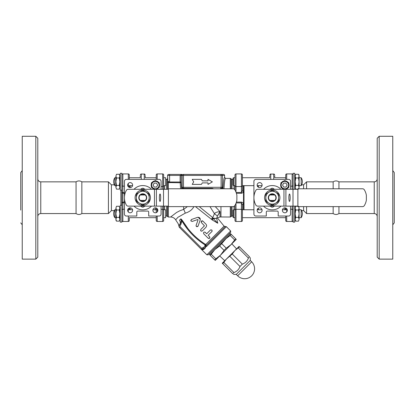 <?xml version="1.0" encoding="UTF-8"?>
<svg xmlns="http://www.w3.org/2000/svg" width="415" height="415" viewBox="0 0 415 415"><rect width="100%" height="100%" fill="white"/><g stroke="black" fill="none" stroke-linecap="round" stroke-linejoin="round"><path stroke-width="0.62" d="M301.648 210.587L303.598 210.587L306.571 213.559L333.157 213.559L333.157 206.623M333.157 188.789L333.157 181.853C335.081 180.624 337.006 180.624 338.936 181.853L338.936 188.789M338.936 206.623L338.936 213.559C337.006 214.788 335.081 214.788 333.157 213.559M76.064 181.853L40.763 181.853L40.763 213.559L76.064 213.559L76.064 181.853C77.994 180.624 79.919 180.624 81.843 181.853L81.843 213.559L108.429 213.559L111.402 210.587L111.402 184.825L114.343 184.825M120.267 205.29L120.267 222.134L121.854 222.134L121.854 205.29L120.267 205.29M124.427 192.498L121.854 192.69L121.854 173.278L120.267 173.278L120.267 190.122L121.854 190.122M294.733 189.287L294.733 173.278L293.146 173.278L293.146 189.287M293.146 206.125L293.146 222.134L294.733 222.134L294.733 206.125M119.297 177.983L119.873 176.121L119.873 187.274L119.297 185.417L119.873 181.697L119.297 177.983L116.485 177.983L115.91 181.697L116.485 185.417L115.91 187.274L115.91 176.121L116.485 177.983M119.297 185.417L116.485 185.417M119.873 175.26L119.297 174.264L119.873 176.121L119.297 174.264L116.485 174.264L115.91 176.121L116.485 174.264M116.485 189.136L115.91 187.274L116.485 189.136L119.297 189.136L119.873 187.274L119.297 189.136M111.402 184.825L108.429 181.853L108.429 213.559M129.283 209.404L129.283 207.993M129.283 218.025L129.283 220.5L129.283 218.025M129.283 186.008L129.283 187.419M129.283 179.379L129.283 174.912L129.283 179.379M121.886 192.845L121.854 205.736M130.274 187.57L129.988 185.661M129.988 209.751L130.274 207.842M121.875 192.643L122.845 193.302L122.845 173.921L128.292 173.921A0.991 0.991 0 0 1 129.283 174.912A0.991 0.991 0 0 0 128.292 173.921L128.292 179.379M121.854 209.819A0.991 0.571 180 0 1 122.845 209.253L122.845 221.491A0.991 0.991 0 0 1 121.854 220.5A0.991 0.991 0 0 0 122.845 221.491L128.292 221.491A0.991 0.991 0 0 0 129.283 220.5A0.991 0.991 0 0 1 128.292 221.491A0.991 0.991 0 0 0 129.283 220.5M122.845 173.921A0.991 0.991 0 0 0 121.854 174.912A0.991 0.991 0 0 1 122.845 173.921L128.292 173.921A0.991 0.991 0 0 1 129.283 174.912M130.274 186.558A0.991 0.602 -0 0 1 129.283 185.956M124.427 202.11L122.845 202.11L121.854 202.722L124.427 202.914M129.283 209.456A0.991 0.602 180 0 1 130.274 208.854M145.976 192.129A6.438 6.438 0 0 0 136.317 197.706A6.438 6.438 0 0 0 145.976 203.283A6.438 6.438 0 0 0 145.976 192.129L149.198 193.987L149.198 201.425L142.755 205.14L136.317 201.425L136.317 193.987L142.755 190.272L145.976 192.129M139.938 200.429A3.922 3.922 0 0 0 145.577 200.429M145.577 194.983A3.922 3.922 0 0 0 139.938 194.983M144.835 200.429A3.429 3.429 0 0 1 140.68 200.429M140.68 194.983A3.429 3.429 0 0 1 144.835 194.983M145.634 200.429A3.963 3.963 0 0 0 145.634 194.983L139.881 194.983A3.963 3.963 0 0 0 139.881 200.429L145.634 200.429M154.468 206.125L128.136 206.125A1.982 1.982 0 0 1 126.419 205.135A14.862 14.862 0 0 1 126.419 190.278A1.982 1.982 0 0 1 128.136 189.287L154.468 189.287L154.468 206.125L156.419 206.125L156.419 189.287L154.468 189.287M156.419 189.287L163.515 189.287L163.515 206.125L156.419 206.125M168.391 189.287L163.515 189.287M160.672 197.706A3.714 0.643 90 0 1 160.029 201.42A3.714 0.643 90 0 1 159.381 197.706A3.714 0.643 90 0 1 160.029 193.992A3.714 0.643 90 0 1 160.672 197.706M233.1 188.789A1.982 1.982 0 0 1 234.781 189.722A15.059 15.059 0 0 1 236.877 195.283L236.877 200.129A15.059 15.059 0 0 1 234.781 205.69A1.982 1.982 0 0 1 233.1 206.623L168.391 206.623L168.391 188.789L233.1 188.789M163.515 206.125L168.391 206.125M145.011 206.125L143.325 207.101A9.41 9.41 0 0 1 142.184 207.101L140.498 206.125M140.498 189.287L142.184 188.311A9.41 9.41 0 0 1 143.325 188.311L145.011 189.287M140.306 200.429A3.668 3.668 0 0 1 140.306 194.983M145.209 194.983A3.668 3.668 0 0 1 145.209 200.429M140.28 175.867L140.28 177.387M145.234 177.387L145.234 175.867M161.087 206.125L161.087 214.052A1.982 1.982 0 0 1 159.106 216.033L148.7 216.033L148.7 212.07A0.991 0.991 0 0 0 147.709 211.079L137.801 211.079A0.991 0.991 0 0 0 136.81 212.07L136.81 216.033L126.409 216.033A1.982 1.982 0 0 1 124.427 214.052L124.427 181.36A1.982 1.982 0 0 1 126.409 179.379L159.106 179.379A1.982 1.982 0 0 1 161.087 181.36L161.087 189.287M155.366 207.837A2.474 2.474 0 0 1 157.513 211.557A2.474 2.474 0 0 1 153.223 211.557A2.474 2.474 0 0 1 155.366 207.837M132.624 210.317A2.474 2.474 0 0 1 128.909 212.459A2.474 2.474 0 0 1 128.909 208.169A2.474 2.474 0 0 1 132.624 210.317M130.149 187.575A2.474 2.474 0 0 1 128.002 183.855A2.474 2.474 0 0 1 132.292 183.855A2.474 2.474 0 0 1 130.149 187.575M134.019 189.287A12.139 12.139 0 0 1 151.496 189.287M151.496 206.125A12.139 12.139 0 0 1 134.019 206.125M157.653 185.095L156.512 187.077L154.224 187.077L153.078 185.095L154.224 183.114L156.512 183.114L157.653 185.095M155.796 189.287A4.212 4.212 0 0 0 159.578 185.095A4.212 4.212 0 0 0 155.511 180.888A4.212 4.212 0 0 0 151.164 184.81A4.212 4.212 0 0 0 154.94 189.287A4.212 4.212 0 0 1 151.164 184.81A4.212 4.212 0 0 1 155.511 180.888A4.212 4.212 0 0 1 159.578 185.095A4.212 4.212 0 0 1 155.796 189.287M152.155 187.819L151.402 187.383L151.402 186.522M151.402 183.674L151.402 182.808L152.155 182.377M154.619 180.956L155.366 180.52L156.118 180.956M159.329 186.522L159.329 187.383L158.582 187.819M158.582 182.377L159.329 182.808L159.329 183.674M142.755 190.029A7.678 7.678 0 0 0 136.11 201.545A7.678 7.678 0 0 0 149.405 201.545A7.678 7.678 0 0 0 142.755 190.029M20.75 210.089L20.75 172.541L20.75 210.089M35.809 136.281L35.809 259.131L22.234 259.131L22.234 136.281L35.809 136.281L37.791 138.262L37.791 257.15L35.809 259.131M272.245 190.029A7.678 7.678 0 0 0 265.595 201.545A7.678 7.678 0 0 0 278.89 201.545A7.678 7.678 0 0 0 272.245 190.029M257.622 189.287L283.953 189.287L283.953 206.125L257.622 206.125A1.982 1.982 0 0 1 255.905 205.135A14.862 14.862 0 0 1 255.905 190.278A1.982 1.982 0 0 1 257.622 189.287M281.64 187.819L280.893 187.383L280.893 186.522M288.814 186.522L288.814 187.383L288.067 187.819M280.893 183.674L280.893 182.808L281.64 182.377M288.067 182.377L288.814 182.808L288.814 183.674M284.104 180.956L284.851 180.52L285.603 180.956M290.573 206.125L290.573 214.052A1.982 1.982 0 0 1 288.591 216.033L278.19 216.033L278.19 212.07A0.991 0.991 0 0 0 277.199 211.079L267.291 211.079A0.991 0.991 0 0 0 266.3 212.07L266.3 216.033L255.894 216.033A1.982 1.982 0 0 1 253.913 214.052L253.913 181.36A1.982 1.982 0 0 1 255.894 179.379L288.591 179.379A1.982 1.982 0 0 1 290.573 181.36L290.573 189.287M263.504 189.287A12.139 12.139 0 0 1 280.981 189.287M280.981 206.125A12.139 12.139 0 0 1 263.504 206.125M259.634 187.575A2.474 2.474 0 0 1 257.487 183.855A2.474 2.474 0 0 1 261.777 183.855A2.474 2.474 0 0 1 259.634 187.575M262.109 210.317A2.474 2.474 0 0 1 258.395 212.459A2.474 2.474 0 0 1 258.395 208.169A2.474 2.474 0 0 1 262.109 210.317M284.851 207.837A2.474 2.474 0 0 1 286.998 211.557A2.474 2.474 0 0 1 282.708 211.557A2.474 2.474 0 0 1 284.851 207.837M285.281 189.287A4.212 4.212 0 0 0 289.063 185.095A4.212 4.212 0 0 0 284.996 180.888A4.212 4.212 0 0 0 280.654 184.81A4.212 4.212 0 0 0 284.425 189.287M283.71 183.114L285.997 183.114L287.139 185.095L285.997 187.077L283.71 187.077L282.563 185.095L283.71 183.114M274.72 177.387L274.72 175.867M269.766 177.387L269.766 175.867M275.119 194.983L274.694 194.983A3.668 3.668 0 0 1 274.694 200.429L275.119 200.429A3.963 3.963 0 0 0 275.119 194.983M269.792 200.429A3.668 3.668 0 0 1 269.792 194.983L269.366 194.983A3.963 3.963 0 0 0 269.366 200.429L274.694 200.429M274.694 194.983L269.792 194.983M269.989 189.287L271.675 188.311A9.41 9.41 0 0 1 272.816 188.311L274.502 189.287M274.502 206.125L272.816 207.101A9.41 9.41 0 0 1 271.675 207.101L269.989 206.125M297.882 189.287L293 189.287L293 206.125L297.882 206.125M290.158 197.706A3.714 0.643 90 0 1 289.514 201.42A3.714 0.643 90 0 1 288.866 197.706A3.714 0.643 90 0 1 289.514 193.992A3.714 0.643 90 0 1 290.158 197.706M293 206.125L285.909 206.125L285.909 189.287L293 189.287M283.953 206.125L285.909 206.125M362.586 206.623L297.882 206.623L297.882 188.789L362.586 188.789A1.982 1.982 0 0 1 364.266 189.722A15.059 15.059 0 0 1 366.362 195.283L366.362 200.129A15.059 15.059 0 0 1 364.266 205.69A1.982 1.982 0 0 1 362.586 206.623M285.909 189.287L283.953 189.287M278.683 197.706L278.683 201.425L272.245 205.14L265.802 201.425L265.802 193.987L272.245 190.272L278.683 193.987L278.683 197.706A6.438 6.438 0 0 0 269.024 192.129A6.438 6.438 0 0 0 269.024 203.283A6.438 6.438 0 0 0 278.683 197.706M270.165 194.983A3.429 3.429 0 0 1 274.32 194.983M275.062 194.983A3.922 3.922 0 0 0 269.423 194.983M269.423 200.429A3.922 3.922 0 0 0 275.062 200.429M274.32 200.429A3.429 3.429 0 0 1 270.165 200.429M257.876 185.661L257.876 186.843M257.876 208.569L257.876 209.751M244.01 209.751L244.01 185.661M258.374 209.751L258.374 208.185M258.374 187.227L258.374 185.661M306.571 213.559L306.571 206.623M306.571 188.789L306.571 181.853L333.157 181.853M285.717 209.404L285.717 207.993M284.981 209.7L284.726 208.854A0.991 0.602 180 0 1 285.717 209.456M285.717 220.5L285.717 216.033L285.717 220.5A0.991 0.991 0 0 0 286.708 221.491A0.991 0.991 0 0 1 285.717 220.5M284.726 207.842L285.012 209.751M292.155 206.125L292.155 221.491L286.708 221.491L286.708 216.033M290.573 186.159L292.155 186.159L292.155 173.921A0.991 0.991 0 0 1 293.146 174.912A0.991 0.991 0 0 0 292.155 173.921L286.708 173.921A0.991 0.991 0 0 0 285.717 174.912L285.717 179.379L285.717 174.912M292.155 221.491A0.991 0.991 0 0 0 293.146 220.5M303.598 210.587L303.598 206.623M303.598 188.789L303.598 184.825L301.648 184.825M392.766 170.622L394.25 172.541L394.25 222.871L392.766 224.79M379.191 197.706L379.191 136.281L392.766 136.281L392.766 259.131L379.191 259.131L379.191 197.706M379.191 136.281L377.209 138.262L377.209 257.15L379.191 259.131M191.154 188.789A2.972 2.604 -90 0 1 192.596 188.296L212.003 188.296A2.972 2.604 -90 0 1 213.44 188.789M209.326 188.789L209.326 188.296L210.223 188.296M222.99 188.789L222.72 187.305A0.991 0.986 -90 0 1 221.735 188.296L221.921 188.789M182.678 188.789L182.87 188.296A0.991 0.986 -90 0 1 181.884 187.305L181.609 188.789M222.72 187.305L183.482 187.305A0.991 0.56 -90 0 0 184.047 188.296L195.273 188.296L195.273 188.789M217.761 223.249L213.3 218.575A2.972 0.322 -49.1 0 0 212.226 219.945L217.761 223.249C217.325 216.314 217.325 216.314 217.761 223.249L216.666 218.42L213.3 218.575L213.092 218.212L216.672 218.415C217.517 217.782 217.517 217.782 216.672 218.415L217.408 216.054L220.012 211.66L215.276 206.623M224.012 188.789C224.359 182.164 224.883 178.699 225.584 178.388L224.588 177.397C223.872 177.781 223.348 181.578 223.005 188.789M224.588 177.397L224.588 175.415A0.996 0.991 180 0 0 223.597 174.425L183.197 174.425A0.991 0.986 90 0 0 182.206 175.415L224.588 175.415M202.297 182.88L201.425 184.39L202.297 182.88L208.003 182.88L208.003 184.39L212.361 181.874L208.003 179.358L208.003 180.867L202.297 180.867L201.425 179.358L202.297 180.867M181.599 188.789L181.127 182.003L180.141 182.003L180.587 188.789M187.362 206.623L183.643 209.404L179.747 210.81L176.515 212.516L170.638 217.004M168.35 189.287L168.35 182.553L180.141 182.766A0.991 0.763 173.9 0 0 181.127 182.003L181.127 175.415L181.957 174.425L169.605 174.425L181.957 174.425L180.141 175.415L180.141 182.003L169.605 182.003C168.334 181.708 167.676 181.033 167.624 179.975L167.624 181.355A0.991 0.291 0 0 1 167.862 181.168L167.624 175.415L167.624 179.991M230.304 206.623L230.304 217.024L220.012 216.967L220.012 211.66C217.32 211.79 215.463 212.459 214.441 213.673L217.408 216.054M219.717 212.366L217.948 215.25M178.943 226.045L178.248 223.799L175.669 219.846L177.947 217.284L185.266 213.144A5.945 1.489 70.1 0 0 183.643 209.404L183.643 206.623M167.624 181.355L167.489 182.942A0.991 0.778 180 0 1 168.35 182.553L167.862 181.168M185.266 213.144C189.282 211.966 192.14 209.824 193.847 206.722A5.945 3.299 31.6 0 1 193.67 206.623M195.486 206.623L211.873 219.623L213.092 218.212L212.765 217.631L199.231 206.623M219.934 174.425L220.547 174.425A0.991 0.56 90 0 1 221.117 175.415L221.117 187.305A0.991 0.56 -90 0 1 220.557 188.296M169.605 182.766L169.605 174.425L168.615 174.425A0.991 0.991 0 0 0 167.624 175.415L182.206 175.415L182.206 187.305L181.884 187.305M211.287 219.042L212.765 217.631L214.441 213.673L209.954 206.623M184.047 174.425A0.991 0.56 -90 0 0 183.482 175.415L183.482 187.305L182.206 187.305A0.991 0.986 -90 0 0 183.197 188.296L182.87 188.296M211.873 219.623L212.226 219.945M225.267 226.471L224.074 226.144L205.7 244.513A0.991 0.659 -135 0 1 206.172 245.566L205.352 245.083L204.694 245.742L205.015 246.676L206.53 246.51A0.991 0.659 -135 0 1 206.172 245.566L225.267 226.471L226.362 226.678L230.662 230.984L206.841 254.8L201.939 249.897L203.962 249.275A0.991 0.882 -135 0 0 202.639 249.197L203.609 248.227L205.565 247.672L205.129 246.816L205.565 247.672L203.962 249.275A0.991 0.882 -135 0 0 202.639 249.197L201.939 249.897L202.639 249.197A0.991 0.991 0 0 1 202.162 249.462A0.991 0.923 77 0 1 203.049 249.763M182.512 220.666L188.078 228.753M181.319 219.182L182.512 220.661L180.873 218.845C181.376 220.541 181.116 222.201 180.084 223.825A3.963 3.149 -135 0 0 179.462 220.256C177.604 224.603 177.604 224.603 179.462 220.256A3.963 3.149 45 0 1 180.084 223.825L179.368 224.852C178.741 226.372 178.741 226.372 179.368 224.852A1.982 1.982 0 0 0 179.524 227.477L201.939 249.892M179.462 220.256L180.873 218.845L181.941 220.988C187.782 230.927 195.584 238.962 205.352 245.083L205.7 244.513C196.077 238.407 188.348 230.455 182.512 220.661L181.941 220.988L180.924 224.313L180.084 223.825M180.146 225.464L179.368 224.852A1.982 1.982 0 0 0 179.524 227.477L180.224 226.777A0.991 0.991 0 0 1 180.146 225.464L180.924 224.313M156.232 207.993L156.232 209.902L157.643 209.336M161.087 209.336L162.67 209.336L163.66 209.902L163.66 206.125L163.66 217.678L165.642 217.678L165.642 209.751L163.66 209.751M161.087 186.553L162.67 186.553L162.67 189.287M206.073 246.785A0.991 0.638 -105.6 0 1 205.959 245.69L204.694 245.742M205.015 246.681L202.909 247.527L201.939 248.497L202.639 249.197A0.991 0.991 0 0 1 201.239 249.197A0.991 0.991 0 0 0 202.162 249.462M202.909 247.527L203.609 248.227M180.224 226.777L201.939 248.497L201.239 249.197A0.991 0.991 0 0 0 202.639 249.197M206.841 254.8L208.247 254.8L230.662 232.384L230.662 230.984M197.135 226.735L196.539 226.564M196.461 226.507L196.134 226.051M196.072 225.755L196.855 226.704L198.131 225.952L197.784 226.497M200.196 220.038L198.131 225.952L200.196 220.038C200.414 218.062 199.522 217.175 197.53 217.372L191.616 219.436L190.833 220.552M198.079 217.263L200.31 219.416M191.294 219.582L191.616 219.436M191.045 221.086L190.864 220.713L192.14 221.465L197.805 219.499L192.14 221.465M202.157 220.796L202.888 221.102L201.374 221.143L201.41 222.585L204.445 225.812L201.265 222.404M201.462 231.202L200.632 230.59L200.85 229.422C200.388 230.87 200.881 231.363 202.328 230.901L202.255 230.968M201.374 221.143L201.939 220.816M201.151 221.537L201.27 221.278M212.065 231.269L211.883 231.534C212.309 230.107 211.816 229.609 210.4 230.055L210.654 229.879M211.702 229.941L212.143 231.051M204.937 232.104L206.68 233.775L205.202 232.296C203.749 231.84 203.257 232.333 203.718 233.775L203.666 233.718M208.999 238.516L208.159 238.21L209.642 238.215L209.746 236.856M209.912 237.738L209.642 238.215M208.159 235.253L209.637 236.732L208.159 235.253L211.883 231.534M201.425 179.358L192.228 179.358L193.681 181.874L192.228 184.39L201.425 184.39M203.718 233.775L208.159 238.21M210.4 230.055L206.68 233.775M204.403 225.869L200.85 229.422M202.328 230.901L206.048 227.181L206.649 225.713L206.229 224.468L202.888 221.102M198.069 219.763L196.103 225.428M156.232 174.912L156.232 179.379L156.232 174.912A0.991 0.991 0 0 1 157.223 173.921L162.67 173.921A0.991 0.991 0 0 1 163.66 174.912L163.66 189.287L163.66 174.912M163.66 189.287L163.66 185.956L162.67 186.553L162.67 173.921M157.223 216.033L157.223 221.491A0.991 0.991 0 0 1 156.232 220.5L156.232 216.033L156.232 220.5A0.991 0.991 0 0 0 157.223 221.491L162.67 221.491A0.991 0.991 0 0 0 163.66 220.5L163.66 209.902M163.66 209.456L163.66 220.5A0.991 0.991 0 0 1 162.67 221.491L162.67 206.125M156.232 209.902L156.232 209.456M234.994 174.912A0.991 0.991 0 0 1 235.985 173.921L241.431 173.921L241.431 186.553L235.985 186.553L235.985 173.921A0.991 0.991 0 0 0 234.994 174.912L234.994 185.51M234.994 190.07L234.994 185.956L235.985 186.553L235.985 192.088M236.405 193.281L241.431 193.281C242.718 193.011 243.382 192.259 243.413 191.03A0.991 0.363 180 0 1 242.422 190.672L242.422 174.912L242.422 190.672L241.431 192.477L236.135 192.477M241.431 193.281L241.431 186.553L242.422 185.956L242.422 190.687M241.431 173.921A0.991 0.991 0 0 1 242.422 174.912M232.021 206.623L232.021 216.033L233.012 216.033M243.413 209.751L243.413 204.367C243.382 203.132 242.718 202.38 241.431 202.11L236.41 202.11M243.512 209.751L243.512 185.661M242.422 209.456L242.422 220.5L242.422 209.902L241.431 209.336L235.985 209.336L234.994 209.902L234.994 220.5L234.994 209.456M236.14 202.919L241.431 202.919L241.431 221.491L235.985 221.491A0.991 0.991 0 0 1 234.994 220.5M234.994 205.342L234.994 209.902M242.422 209.902L242.422 204.725L241.431 202.919L241.431 202.11M243.413 204.367A0.991 0.358 0 0 0 242.422 204.725M241.431 221.491A0.991 0.991 0 0 0 242.422 220.5A0.991 0.991 0 0 1 241.431 221.491M165.642 177.734L165.642 185.661L163.66 185.661L163.66 177.734L165.642 177.734L163.66 177.734M156.232 177.734L145.234 177.734L156.232 177.734L156.232 179.379M114.81 177.734L114.81 185.661A7.231 7.231 0 0 1 114.81 177.734L115.91 177.734L114.81 177.734M163.66 209.881L163.66 213.715M156.232 212.636L156.232 209.751L156.232 212.636M156.232 217.024L156.232 216.033L156.232 217.678L129.283 217.678M119.297 209.995L119.873 208.138L119.873 219.291L119.297 217.429L119.873 213.715L119.297 209.995L116.485 209.995L115.91 213.715L116.485 217.429L115.91 219.291L115.91 208.138L116.485 209.995M119.297 217.429L116.485 217.429M119.297 206.276L119.873 208.138L119.297 206.276L116.485 206.276L115.91 208.138L116.485 206.276M115.91 220.152L116.485 221.148L115.91 219.291L116.485 221.148L119.297 221.148L119.873 219.291L119.297 221.148M114.81 209.751L114.81 217.678A7.231 7.231 0 0 1 114.81 209.751L115.91 209.751M227.337 237.11L219.675 245.981L214.897 249.545L209.995 254.452L209.295 253.752M233.505 217.678L233.505 209.751L233.012 210.244L233.012 217.18L233.505 217.678L234.994 217.678L234.994 209.751L234.994 213.715M253.913 209.751L242.422 209.751L242.422 217.678L242.422 204.74M298.515 209.995L299.091 208.138L299.091 219.291L298.515 217.429L299.091 213.715L298.515 209.995L295.703 209.995L295.127 213.715L295.703 217.429L295.127 219.291L295.127 208.138L295.703 209.995M298.515 217.429L295.703 217.429M298.717 206.623L299.091 208.138L298.515 206.276M297.882 206.276L295.703 206.276L295.127 208.138L295.703 206.276M295.127 220.152L295.703 221.148L295.127 219.291L295.703 221.148L298.515 221.148L299.091 219.291L298.515 221.148M301.181 213.715L301.181 209.751A7.231 7.231 0 0 1 301.181 217.678L301.181 213.715M242.422 177.734L242.422 185.661L242.422 177.734L269.766 177.734M298.515 177.983L299.091 176.121L299.091 187.274L298.515 185.417L299.091 181.697L298.515 177.983L295.703 177.983L295.127 181.697L295.703 185.417L295.127 187.274L295.127 176.121L295.703 177.983M298.515 185.417L295.703 185.417M299.091 175.26L298.515 174.264L299.091 176.121L298.515 174.264L295.703 174.264L295.127 176.121L295.703 174.264L295.127 175.26M295.703 189.136L295.127 187.274L295.703 189.136L297.882 189.136M298.515 189.136L299.091 187.274L298.717 188.789M301.181 181.697L301.181 177.734A7.231 7.231 0 0 1 301.181 185.661L301.181 181.697M233.505 177.734L233.012 178.232L233.012 185.168L233.505 185.661L233.505 177.734L234.994 177.734M234.994 182.709L234.963 183.134M214.643 259.8L220.505 255.152L224.069 250.375L226.237 248.206L231.015 244.643L235.658 238.781L236.265 239.388L215.25 260.402L209.648 254.8L214.897 249.545L210.255 255.407M230.662 233.785L231.269 234.392L230.185 235.476L225.407 239.04L230.662 233.785M235.658 238.781L231.269 234.392M215.727 258.716L211.339 254.322M224.069 250.375L219.675 245.981M226.237 248.206L221.843 243.813M234.574 239.865L230.185 235.476M214.897 249.545L225.407 239.04M232.234 254.037L226.46 259.002L239.071 246.396L239.471 246.801L234.864 250.598L232.234 254.037L242.339 264.137L240 266.477C238.916 269.439 236.898 271.462 233.936 272.546L232.763 273.713C233.702 274.652 233.702 274.652 232.763 273.713C233.702 274.652 233.702 274.652 232.763 273.713L222.253 263.209L226.46 259.002L223.83 262.441L233.936 272.546M238.303 247.968L248.409 258.073C247.324 261.035 245.301 263.058 242.339 264.137M229.894 256.377L240 266.477M223.83 262.441L222.658 263.613M237.665 275.814A9.908 9.908 0 0 0 251.677 275.814A9.908 9.908 0 0 0 251.677 261.808L237.665 275.814L236.265 274.414L233.463 274.414M251.677 261.808L250.276 260.402L236.265 274.414M239.471 246.801L249.576 256.901C250.515 257.84 250.515 257.84 249.576 256.901C250.515 257.84 250.515 257.84 249.576 256.901L248.409 258.073M120.864 190.122L120.864 205.29M127.908 186.159L128.292 186.159L128.292 186.74M121.854 185.593A0.991 0.571 180 0 0 122.845 186.159L124.427 186.159M124.427 209.253L122.845 209.253L122.845 193.302L124.427 193.302M128.292 183.456L128.292 186.159A0.991 0.571 -0 0 0 129.283 185.593M122.845 221.491A0.991 0.991 0 0 1 121.854 220.5M128.292 208.672L128.292 211.956M127.908 209.253L128.292 209.253A0.991 0.571 -0 0 1 129.283 209.819M128.292 216.033L128.292 221.491M165.642 179.379L166.633 179.379L166.633 189.287M166.633 206.125L166.633 216.033L168.35 217.024L168.35 206.125M155.241 207.842L155.241 209.751M164.651 209.751L164.651 206.125M164.651 189.287L164.651 185.661M141.271 179.379L141.271 174.072C141.027 173.823 140.695 174.15 140.28 175.063M141.271 174.072L144.244 174.072L144.244 179.379M159.08 185.095A3.714 3.714 0 0 1 153.509 188.311A3.714 3.714 0 0 1 153.509 181.879A3.714 3.714 0 0 1 159.08 185.095M288.57 185.095A3.714 3.714 0 0 1 282.994 188.311A3.714 3.714 0 0 1 282.994 181.879A3.714 3.714 0 0 1 288.57 185.095M270.756 179.379L270.756 174.072L273.729 174.072L273.729 179.379M286.708 211.956L286.708 209.253A0.991 0.571 180 0 0 285.717 209.819M287.092 209.253L286.708 209.253L286.708 208.672M286.708 179.379L286.708 173.921M293.146 185.593A0.991 0.571 0 0 1 292.155 186.159L292.155 189.287M290.573 209.253L292.155 209.253A0.991 0.571 0 0 1 293.146 209.819M338.936 181.853L374.237 181.853L374.237 213.559L338.936 213.559M210.478 188.296A2.972 1.11 -90 0 1 211.09 188.789M220.956 188.296L220.956 188.789M221.408 188.296A0.991 0.986 -90 0 0 222.393 187.305L222.393 175.415A0.991 0.986 -90 0 0 221.408 174.425M183.643 188.296L183.643 188.789M193.504 188.789A2.972 1.11 90 0 1 194.121 188.296M220.956 217.024L220.956 206.623M225.578 178.388L230.304 178.388L230.304 188.789M230.304 217.024L231.16 216.531L231.16 206.623M231.16 188.789L231.16 178.881L232.021 179.379L232.021 188.789M167.489 182.942L167.489 189.287M167.489 206.125L167.489 216.531M167.624 175.415A0.991 0.991 0 0 1 168.615 174.425M206.53 246.51L226.362 226.678M157.223 211.956L157.223 208.672M157.223 179.379L157.223 173.921M234.003 206.405L234.003 209.751M234.003 185.661L234.003 189.007M243.413 191.03L243.413 185.661M235.985 221.491L235.985 203.324M76.064 213.559C77.994 214.788 79.919 214.788 81.843 213.559M121.854 173.278L120.267 173.278M113.632 213.715A7.231 7.231 0 0 1 114.343 210.587L111.402 210.587M81.843 181.853L108.429 181.853M165.642 216.033L166.633 216.033M144.244 174.072C144.456 173.797 144.783 174.129 145.234 175.063M20.75 222.871L22.234 224.79M20.75 172.541L22.234 170.622M40.763 181.853C38.958 181.677 37.967 180.686 37.791 178.881M40.763 213.559C38.958 213.735 37.967 214.726 37.791 216.531M273.729 174.072C273.936 173.802 274.268 174.134 274.72 175.063M270.756 174.072C270.518 173.818 270.186 174.15 269.766 175.063M303.598 184.825L306.571 181.853M374.237 181.853C376.042 181.677 377.033 180.686 377.209 178.881M374.237 213.559C376.042 213.735 377.033 214.726 377.209 216.531M168.35 217.024L170.617 217.024C172.785 217.092 174.471 218.031 175.669 219.846M220.012 216.967L217.424 217.932M230.304 178.388L231.16 178.881M224.074 226.144L217.419 217.932M232.021 216.033L231.16 216.531M166.633 179.379C166.877 179.628 167.204 179.301 167.624 178.388M233.012 179.379L232.021 179.379M115.91 185.661L114.81 185.661M140.28 177.734L129.283 177.734L140.28 177.734M120.267 177.734L119.873 177.734L120.267 177.734M132.556 185.661L129.283 185.661M120.267 185.661L119.873 185.661M156.232 209.751L152.953 209.751M132.556 209.751L129.283 209.751M120.267 209.751L119.873 209.751M120.267 217.678L119.873 217.678M115.91 217.678L114.81 217.678M230.309 234.133L229.609 233.432M233.505 209.751L234.994 209.751M299.091 217.678L301.181 217.678M299.091 209.751L301.181 209.751M242.422 217.678L285.717 217.678M294.733 217.678L295.127 217.678M257.222 209.751L262.047 209.751M282.444 209.751L285.717 209.751M294.733 209.751L295.127 209.751M233.505 185.661L234.994 185.661M299.091 185.661L301.181 185.661M299.091 177.734L301.181 177.734M242.422 185.661L253.913 185.661M257.222 185.661L262.047 185.661M294.733 185.661L295.127 185.661M274.72 177.734L285.717 177.734M294.733 177.734L295.127 177.734M236.576 248.886L231.819 243.838M224.748 260.713L219.701 255.956M250.276 260.402L250.276 257.601"/></g></svg>
